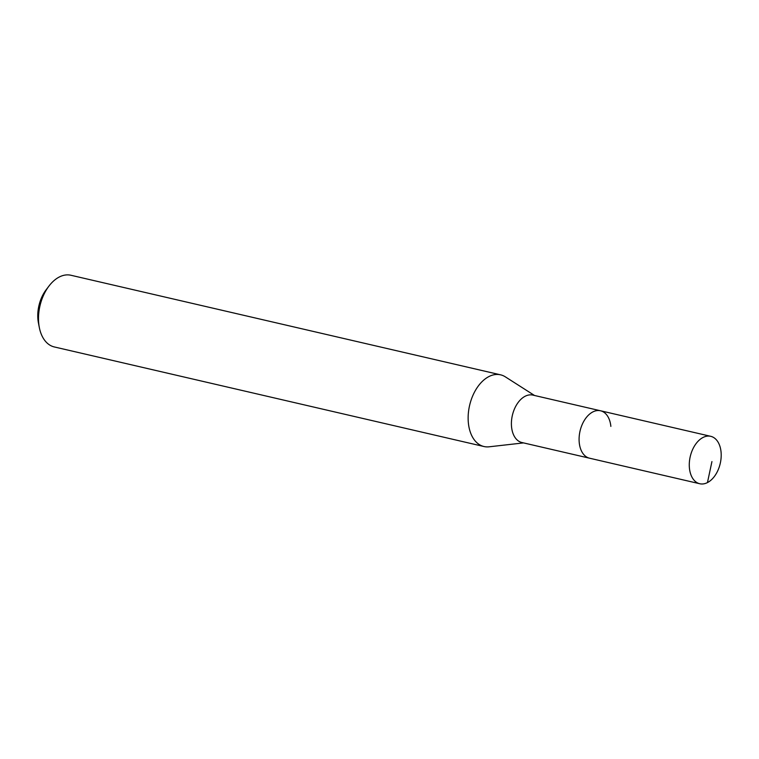 <?xml version="1.0" encoding="UTF-8"?>
<svg xmlns="http://www.w3.org/2000/svg" width="759" height="759" viewBox="0 0 759 759"><rect width="100%" height="100%" fill="white"/><g stroke="black" fill="none" stroke-linecap="round" stroke-linejoin="round"><path stroke-width="1.14" d="M689.428 468.132A24.345 15.389 -77 0 1 710.737 436.321A24.345 15.389 -77 0 1 721.05 451.928A24.345 15.389 -77 0 1 699.751 483.739A24.345 15.389 -77 0 1 689.428 468.132M699.751 483.739L521.869 442.516A24.345 15.389 103 0 1 511.557 426.909A24.345 15.389 103 0 1 532.856 395.097L600.549 410.78A24.345 15.389 103 0 0 579.24 442.601A24.345 15.389 103 0 0 589.553 458.208A24.345 15.389 -77 0 1 579.24 442.601A24.345 15.389 -77 0 1 600.549 410.78A24.345 15.389 -77 0 1 610.862 426.387M523.53 442.905L489.119 446.804A36.793 23.254 -77 0 1 483.967 446.52A36.793 23.254 -77 0 1 468.369 422.924A36.793 23.254 -77 0 1 500.579 374.832A36.793 23.254 -77 0 1 505.333 376.844L534.516 395.477M500.579 374.832L70.929 275.261A36.793 23.254 103 0 0 48.956 286.077A36.793 23.254 103 0 0 38.728 323.353A36.793 23.254 103 0 0 39.335 327.565A36.793 23.254 103 0 0 54.316 346.948L483.967 446.52M48.956 286.077L46.128 289.796A29.44 18.605 103 0 0 37.95 319.615A29.44 18.605 103 0 0 38.443 322.983L39.335 327.565M711.933 461.586L707.454 482.582M600.549 410.78L710.737 436.321"/></g></svg>
